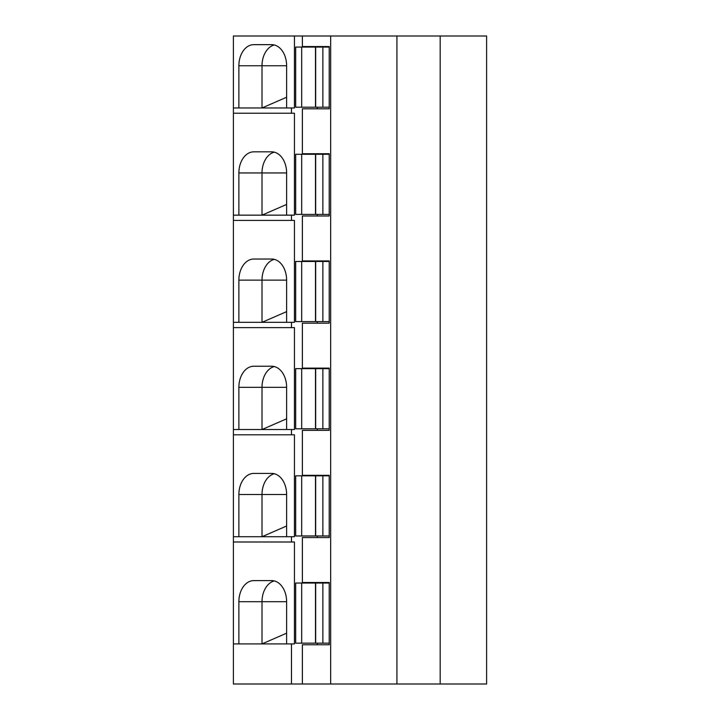 <?xml version="1.0" encoding="UTF-8"?>
<svg xmlns="http://www.w3.org/2000/svg" width="720" height="720" viewBox="0 0 720 720"><rect width="100%" height="100%" fill="white"/><g stroke="black" fill="none" stroke-linecap="round" stroke-linejoin="round"><path stroke-width="1.08" d="M233.397 107.955L233.397 36L294.453 36L294.453 107.955L233.397 107.955L233.397 684L302.364 684L302.364 644.751L329.22 644.751L329.22 582.507L317.286 582.507L317.286 583.038M440.181 36L440.181 684L486.603 684L486.603 36L294.453 36M286.623 107.955L286.623 65.754A21.105 14.922 90 0 0 271.701 44.649L253.8 44.649A21.105 14.922 90 0 0 238.878 65.754L262.008 65.754A21.105 14.922 90 0 1 274.311 44.973M238.878 107.955L238.878 65.754M286.623 65.754L262.008 65.754L262.008 107.955L286.623 97.236M291.474 107.955L291.474 113.229L294.453 113.229L294.453 215.145L291.474 215.145L291.474 220.419L294.453 220.419L294.453 322.335L291.474 322.335L291.474 327.609L294.453 327.609L294.453 429.525L291.474 429.525L291.474 434.799L294.453 434.799L294.453 536.715L291.474 536.715L291.474 541.989L294.453 541.989L294.453 643.905L291.474 643.905L291.474 684M302.364 36L302.364 46.548L329.22 46.548L317.286 46.548L317.286 47.079M317.286 107.217L317.286 108.801L329.22 108.801L329.22 46.548M329.22 108.801L302.364 108.801L302.364 153.738L329.22 153.738L317.286 153.738L317.286 154.269M317.286 214.407L317.286 215.991L329.22 215.991L329.22 153.738M329.22 215.991L302.364 215.991L302.364 260.937L329.22 260.937L317.286 260.937L317.286 261.459M317.286 321.597L317.286 323.181L329.22 323.181L329.22 260.937M329.22 323.181L302.364 323.181L302.364 368.127L329.22 368.127L317.286 368.127L317.286 368.649M317.286 428.787L317.286 430.371L329.22 430.371L329.22 368.127M329.22 430.371L302.364 430.371L302.364 475.317L329.22 475.317L317.286 475.317L317.286 475.839M317.286 535.977L317.286 537.561L329.22 537.561L329.22 475.317M329.22 537.561L302.364 537.561L302.364 582.507L329.22 582.507M317.286 643.167L317.286 644.751L329.22 644.751M286.623 643.905L286.623 601.704L262.008 601.704A21.105 14.922 90 0 1 274.311 580.932M238.878 643.905L238.878 601.704A21.105 14.922 90 0 1 253.8 580.608L271.701 580.608A21.105 14.922 90 0 1 286.623 601.704M291.474 643.905L233.397 643.905M238.878 601.704L262.008 601.704L262.008 643.905L286.623 633.195M291.474 113.229L233.397 113.229M291.474 220.419L233.397 220.419M291.474 215.145L233.397 215.145M291.474 327.609L233.397 327.609M291.474 322.335L233.397 322.335M291.474 434.799L233.397 434.799M291.474 429.525L233.397 429.525M291.474 541.989L233.397 541.989M291.474 536.715L233.397 536.715M440.181 684L302.364 684M330.669 36L330.669 684M329.22 583.038L295.677 583.038L295.677 643.167L329.22 643.167M329.22 475.839L295.677 475.839L295.677 535.977L329.22 535.977M329.22 368.649L295.677 368.649L295.677 428.787L329.22 428.787M329.22 261.459L295.677 261.459L295.677 321.597L329.22 321.597M329.22 154.269L295.677 154.269L295.677 214.407L329.22 214.407M329.22 47.079L295.677 47.079L295.677 107.217L329.22 107.217M396.927 36L396.927 684M286.623 215.145L286.623 172.944L262.008 172.944A21.105 14.922 90 0 1 274.311 152.172M238.878 215.145L238.878 172.944A21.105 14.922 90 0 1 253.8 151.839L271.701 151.839A21.105 14.922 90 0 1 286.623 172.944M238.878 172.944L262.008 172.944L262.008 215.145L286.623 204.435M286.623 322.335L286.623 280.134L262.008 280.134A21.105 14.922 90 0 1 274.311 259.362M238.878 322.335L238.878 280.134A21.105 14.922 90 0 1 253.8 259.038L271.701 259.038A21.105 14.922 90 0 1 286.623 280.134M238.878 280.134L262.008 280.134L262.008 322.335L286.623 311.625M286.623 429.525L286.623 387.324L262.008 387.324A21.105 14.922 90 0 1 274.311 366.552M238.878 429.525L238.878 387.324A21.105 14.922 90 0 1 253.8 366.228L271.701 366.228A21.105 14.922 90 0 1 286.623 387.324M238.878 387.324L262.008 387.324L262.008 429.525L286.623 418.815M286.623 536.715L286.623 494.514L262.008 494.514A21.105 14.922 90 0 1 274.311 473.742M238.878 536.715L238.878 494.514A21.105 14.922 90 0 1 253.8 473.418L271.701 473.418A21.105 14.922 90 0 1 286.623 494.514M238.878 494.514L262.008 494.514L262.008 536.715L286.623 526.005M301.68 583.038L301.68 643.167M315.504 583.038L315.504 643.167M322.875 583.038L322.875 643.167M301.68 475.839L301.68 535.977M315.504 475.839L315.504 535.977M322.875 475.839L322.875 535.977M301.68 368.649L301.68 428.787M315.504 368.649L315.504 428.787M322.875 368.649L322.875 428.787M301.68 261.459L301.68 321.597M315.504 261.459L315.504 321.597M322.875 261.459L322.875 321.597M301.68 154.269L301.68 214.407M315.504 154.269L315.504 214.407M322.875 154.269L322.875 214.407M322.875 47.079L322.875 107.217M301.68 47.079L301.68 107.217M315.504 47.079L315.504 107.217M315.675 583.038L315.675 643.167M315.675 475.839L315.675 535.977M315.675 368.649L315.675 428.787M315.675 261.459L315.675 321.597M315.675 154.269L315.675 214.407M315.675 47.079L315.675 107.217"/></g></svg>
